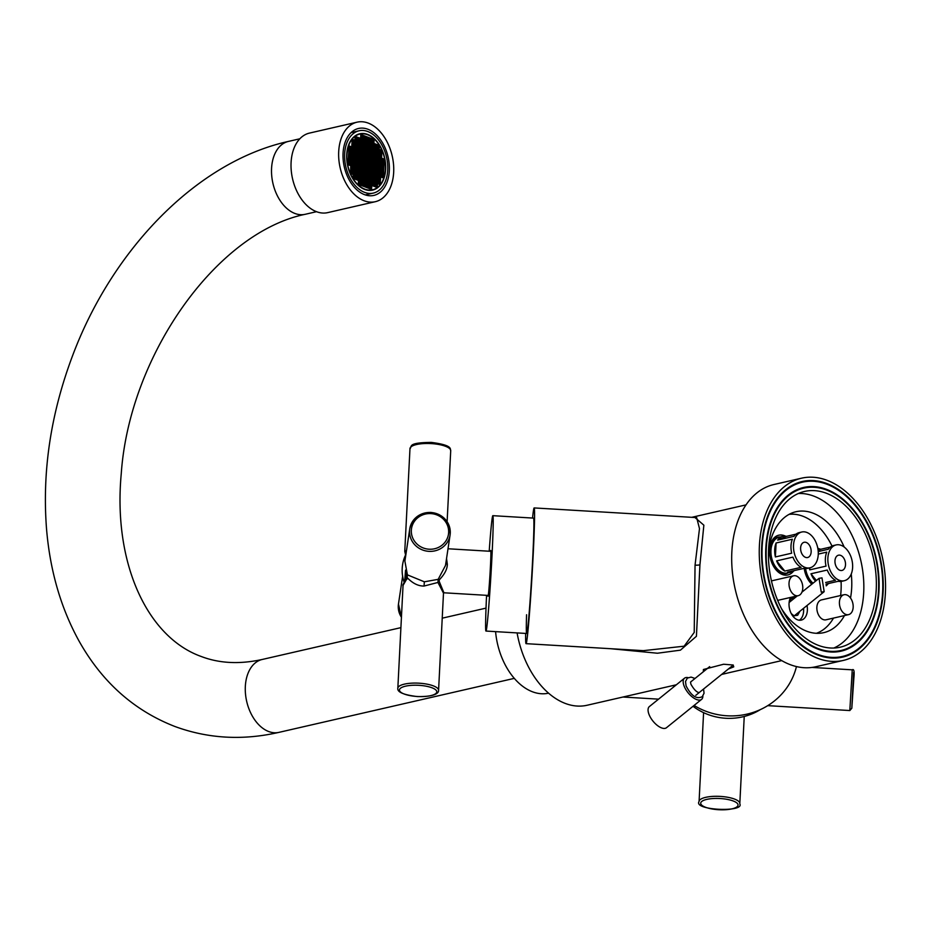 <?xml version="1.0" encoding="UTF-8"?>
<svg xmlns="http://www.w3.org/2000/svg" width="932" height="932" viewBox="0 0 932 932"><rect width="100%" height="100%" fill="white"/><g stroke="black" fill="none" stroke-linecap="round" stroke-linejoin="round"><path stroke-width="1.4" d="M760.349 709.602A57.784 55.093 -171.5 0 1 693.024 706.281M796.452 666.555A67.989 64.809 -171.5 0 1 694.072 705.431M674.046 686.651A67.989 64.809 -171.5 0 1 673.254 685.498M730.292 672.403L721.624 674.453M610.402 648.684L657.444 653.227L680.418 650.163L696.425 636.276L699.932 564.827L703.858 525.182L694.957 517.516M676.364 684.775L587.137 705.244A79.884 52.25 -102.9 0 1 517.097 632.91M728.311 669.059L733.764 666.846L733.123 665.005L723.605 664.236L703.404 669.502L703.334 671.751M843.309 660.427L815.745 666.753A93.48 61.139 -102.9 0 1 731.841 551.965A93.48 61.139 77.1 0 1 773.933 484.524L801.497 478.198A93.48 61.139 77.1 0 0 759.405 545.639A93.48 61.139 -102.9 0 0 843.309 660.427A93.48 61.139 -102.9 0 0 885.4 592.985A93.48 61.139 77.1 0 0 801.497 478.198M883.105 592.123A90.078 58.926 -102.9 0 1 842.551 657.118A90.078 58.926 -102.9 0 1 761.7 546.502A90.078 58.926 77.1 0 1 802.266 481.506A90.078 58.926 77.1 0 1 883.105 592.123M878.527 590.41A83.286 54.475 -102.9 0 1 841.025 650.489A83.286 54.475 -102.9 0 1 766.279 548.226A83.286 54.475 77.1 0 1 803.78 488.135A83.286 54.475 77.1 0 1 878.527 590.41M876.231 589.548A79.884 52.25 -102.9 0 1 840.268 647.181A79.884 52.25 -102.9 0 1 768.574 549.076A79.884 52.25 77.1 0 1 804.537 491.455A79.884 52.25 77.1 0 1 876.231 589.548M798.409 493.482A79.884 52.25 77.1 0 1 863.708 592.426A79.884 52.25 -102.9 0 1 833.872 648.02M851.254 573.995A62.036 40.577 77.1 0 1 851.685 587.906A62.036 40.577 -102.9 0 1 850.508 598.029M844.462 615.574A62.036 40.577 -102.9 0 1 823.748 632.653A62.036 40.577 -102.9 0 1 781.657 608.887M844.171 547.037A62.036 40.577 77.1 0 0 795.998 511.726A62.036 40.577 77.1 0 0 768.481 551.464M816.385 633.306A61.186 40.018 77.1 0 0 833.499 618.079M840.606 595.525A61.186 40.018 77.1 0 0 841.083 589.979A61.186 40.018 77.1 0 0 841.072 581.417M832.008 546.059A61.186 40.018 77.1 0 0 789.089 514.347M827.861 584.096A20.399 13.339 -102.9 0 1 826.206 585.844M811.772 584.213A20.399 13.339 -102.9 0 1 808.731 580.554A20.399 13.339 -102.9 0 1 804.211 568.438M817.807 548.284A20.399 13.339 -102.9 0 1 819.822 549.065M793.493 571.176A20.399 13.339 -102.9 0 1 774.376 567.646A20.399 13.339 -102.9 0 1 769.576 549.915A20.399 13.339 -102.9 0 1 769.785 547.678A20.399 13.339 -102.9 0 1 785.455 536.156M807.019 605.532A13.596 8.889 -102.9 0 1 807.368 610.309A13.596 8.889 -102.9 0 1 801.252 620.118A13.596 8.889 -102.9 0 1 789.043 603.423A13.596 8.889 -102.9 0 1 790.592 597.424M844.008 594.744L821.453 599.917A10.194 6.675 77.1 0 0 816.863 607.28A10.194 6.675 77.1 0 0 826.02 619.803L848.574 614.631A10.194 6.675 77.1 0 0 853.164 607.268A10.194 6.675 77.1 0 0 844.008 594.744A10.194 6.675 77.1 0 0 839.417 602.107A10.194 6.675 77.1 0 0 848.574 614.631M812.005 584.026A18.698 12.232 -102.9 0 1 808.475 580.17M805.586 568.567A18.36 12.011 77.1 0 0 813.03 583.199M818.273 554.086L826.754 552.14A18.36 12.011 77.1 0 0 825.368 558.746A18.36 12.011 77.1 0 0 826.043 566.12L809.757 569.86A18.36 12.011 77.1 0 1 809.372 567.938M827.872 558.175A18.36 12.011 -102.9 0 1 836.132 544.929A18.36 12.011 -102.9 0 1 852.617 567.471A18.36 12.011 77.1 0 1 844.345 580.706A18.36 12.011 77.1 0 1 827.872 558.175M818.226 551.581L828.315 549.263A18.36 12.011 77.1 0 1 833.627 545.5L836.132 544.929M830.389 547.061L820.941 549.239A18.36 12.011 77.1 0 0 817.947 549.123M825.636 582.5L835.468 580.252A18.36 12.011 77.1 0 1 827.255 570.034L810.968 573.774A18.36 12.011 77.1 0 0 815.558 581.16M826.136 584.865A18.36 12.011 77.1 0 0 828.793 583.455M826.02 584.096L838.241 581.288A18.36 12.011 77.1 0 0 841.841 581.288L844.345 580.706M809.85 567.821L809.757 569.86M834.967 560.843A7.817 5.114 77.1 0 0 841.992 570.442A7.817 5.114 77.1 0 0 845.51 564.804A7.817 5.114 77.1 0 0 838.497 555.192A7.817 5.114 77.1 0 0 834.967 560.843M810.968 573.774L816.374 580.496M820.941 549.239L818.121 550.428M788.437 572.737A18.698 12.232 -102.9 0 1 786.247 573.588A18.698 12.232 -102.9 0 1 774.119 567.25M769.727 548.133A18.698 12.232 -102.9 0 1 777.894 537.147A18.698 12.232 -102.9 0 1 780.224 536.96A18.698 12.232 -102.9 0 0 777.859 537.147M788.39 572.749A18.698 12.232 -102.9 0 1 786.224 573.599M809.99 567.798L807.485 568.369A18.36 12.011 77.1 0 1 803.885 568.38L787.587 572.108A18.36 12.011 77.1 0 0 791.186 572.108L787.423 572.97A18.36 12.011 -102.9 0 1 770.95 550.428A18.36 12.011 77.1 0 1 779.222 537.193L782.973 536.331A18.36 12.011 77.1 0 0 777.661 540.094L793.947 536.354A18.36 12.011 77.1 0 1 799.272 532.591L801.776 532.009A18.36 12.011 77.1 0 0 793.516 545.255A18.36 12.011 -102.9 0 0 809.99 567.798A18.36 12.011 -102.9 0 0 818.249 554.552A18.36 12.011 77.1 0 0 801.776 532.009M775.389 556.94L791.676 553.2A18.36 12.011 77.1 0 1 791 545.826A18.36 12.011 77.1 0 1 792.386 539.232L776.1 542.972A18.36 12.011 77.1 0 0 774.713 549.565A18.36 12.011 77.1 0 0 775.389 556.94L776.1 542.972M784.814 571.071L801.101 567.332A18.36 12.011 77.1 0 1 792.899 557.126L776.612 560.866A18.36 12.011 77.1 0 0 784.814 571.071L776.612 560.866M791.186 572.108A18.36 12.011 77.1 0 0 794.425 570.547M796.033 534.153L786.573 536.319A18.36 12.011 77.1 0 0 782.973 536.331M811.155 551.884A7.817 5.114 77.1 0 0 804.13 542.284A7.817 5.114 77.1 0 0 800.611 547.923A7.817 5.114 77.1 0 0 807.625 557.522A7.817 5.114 77.1 0 0 811.155 551.884M786.573 536.319L777.661 540.094M803.535 608.328A13.596 8.889 -102.9 0 1 803.617 611.171A13.596 8.889 -102.9 0 1 799.295 620.234M791.28 613.617L794.041 615.831L797.687 615.237L799.912 611.264M794.798 597.913L791.291 598.565L789.148 602.235M789.02 583.164A10.194 6.675 77.1 0 0 798.176 595.688A10.194 6.675 77.1 0 0 802.767 588.325A10.194 6.675 77.1 0 0 793.61 575.801A10.194 6.675 77.1 0 0 789.02 583.164M643.406 650.653L684.135 646.191L694.223 632.42L695.051 565.142L699.489 528.607L696.67 517.61L534.153 507.928A67.989 1.922 93.4 0 1 533.151 555.484A67.989 1.922 93.4 0 1 526.056 643.663A67.989 1.922 93.4 0 1 525.648 633.422M532.533 518.052A67.989 1.922 93.4 0 1 534.153 507.928M489.207 551.22A57.784 1.631 93.4 0 1 492.842 515.676L533.547 518.11A57.784 1.631 93.4 0 1 532.696 558.536A57.784 1.631 93.4 0 1 526.708 633.457A57.784 1.631 93.4 0 1 526.58 614.747M533.547 518.11A57.784 1.631 93.4 0 1 532.696 558.536A57.784 1.631 -86.6 0 1 526.662 633.48L485.956 631.057A57.784 1.631 -86.6 0 0 491.991 556.101A57.784 1.631 93.4 0 0 492.842 515.676M486.574 595.338A57.784 1.631 -86.6 0 0 485.956 631.057M490.535 551.301A22.95 0.652 93.4 0 1 490.768 550.462A22.95 0.652 93.4 0 1 490.43 566.516A22.95 0.652 -86.6 0 1 488.03 596.27A22.95 0.652 -86.6 0 1 487.914 595.408M446.545 558.513L447.313 564.198C447.36 568.998 444.68 574.217 439.275 579.867L439.17 581.312L443.912 592.787L488.263 595.432M407.401 574.834L404.896 561.157L409.742 528.887C412.34 518.122 419.4 512.635 430.922 512.414C444.086 514.627 450.471 522.141 450.086 534.945A20.399 19.444 8.5 0 0 430.899 512.495A20.399 19.444 8.5 0 0 409.742 528.887A20.399 19.444 8.5 0 0 428.93 551.348A20.399 19.444 8.5 0 0 450.086 534.945L445.508 565.433L438.18 579.343L439.275 579.867M407.424 574.869L424.351 581.801L438.18 579.343L437.947 582.453L439.17 581.312M404.768 551.511L406.503 550.439M407.121 578.97L407.179 577.63C412.585 583.316 418.2 586.123 424.037 586.053L437.947 582.453L443.492 593.171L438.576 690.321A20.399 6.128 -177.1 0 0 419.12 683.191A20.399 6.128 -177.1 0 0 397.836 688.259L403.043 585.447C402.286 585.506 403.649 583.117 407.133 578.306L403.043 585.447M407.179 577.63L407.354 575.289M404.896 561.157L407.412 574.916M407.051 578.411L407.331 574.764L407.051 578.411M404.628 581.731L405.571 570.104M548.587 693.163A59.485 38.911 -102.9 0 1 495.579 631.628M358.762 176.637A28.892 18.896 -102.9 0 0 358.843 175.402A28.892 18.896 77.1 0 0 358.89 174.144M358.878 172.711L361.162 173.573L361.336 170.335L359.041 169.473L358.878 172.711A28.892 18.896 77.1 0 0 358.89 172.525M357.655 163.251A28.892 18.896 77.1 0 0 357.224 161.632M356.735 160.036A28.892 18.896 77.1 0 0 356.723 159.989L359.006 160.887L359.17 157.648L356.886 156.786L356.723 160.024M354.906 155.388A28.892 18.896 77.1 0 0 354.218 153.99M352.121 150.378A28.892 18.896 77.1 0 0 351.644 149.679M350.036 147.571A28.892 18.896 77.1 0 0 349.383 146.813M375.316 201.696L327.691 212.624A40.787 26.678 -102.9 0 1 291.087 162.529A40.787 26.678 77.1 0 1 309.447 133.101L357.072 122.174A40.787 26.678 77.1 0 0 338.7 151.601A40.787 26.678 -102.9 0 0 375.316 201.696A40.787 26.678 -102.9 0 0 393.677 172.269A40.787 26.678 77.1 0 0 357.072 122.174M389.331 170.638A34.333 22.461 -102.9 0 1 373.872 195.405A34.333 22.461 -102.9 0 1 343.058 153.244A34.333 22.461 77.1 0 1 358.517 128.476A34.333 22.461 77.1 0 1 389.331 170.638M366.754 183.115A33.144 21.681 77.1 0 0 367.196 181.216M366.952 179.235L367.453 179.864A33.144 21.681 77.1 0 0 367.453 179.864L368.024 179.608M385.662 169.251A28.892 18.896 77.1 0 0 359.729 133.777A28.892 18.896 77.1 0 0 346.716 154.619A28.892 18.896 -102.9 0 0 372.649 190.105A28.892 18.896 -102.9 0 0 385.662 169.251M353.077 142.817A28.892 18.896 77.1 0 0 352.028 141.967M357.527 143.982L358.634 143.738M356.047 139.637A28.892 18.896 77.1 0 0 354.987 138.996M365.158 171.115A28.892 18.896 77.1 0 0 365.018 168.517M362.932 158.405A28.892 18.896 77.1 0 0 362.466 157.077M360.952 153.477A28.892 18.896 77.1 0 0 359.95 151.532M367.383 170.696L368.49 170.44M370.645 169.216A28.892 18.896 77.1 0 0 370.47 166.618M369.06 159.151A28.892 18.896 77.1 0 0 368.734 158.044M366.218 151.718A28.892 18.896 77.1 0 0 365.6 150.518M360.125 148.106L361.232 147.85A33.144 21.681 77.1 0 1 361.232 147.873M364.062 180.936A28.892 18.896 77.1 0 0 364.261 180.121M364.54 178.804A28.892 18.896 77.1 0 0 364.878 176.661L365.321 176.556M366.567 186.761A28.892 18.896 77.1 0 0 367.441 185.27M369.771 178.909A28.892 18.896 77.1 0 0 369.911 178.28M370.167 176.952A28.892 18.896 77.1 0 0 370.388 175.391L369.946 175.496M387.724 170.032A31.956 20.9 77.1 0 0 359.041 130.795A31.956 20.9 77.1 0 0 344.654 153.838A31.956 20.9 -102.9 0 0 373.336 193.087A31.956 20.9 -102.9 0 0 387.724 170.032M367.406 170.253L367.954 170.02A33.144 21.681 77.1 0 0 367.93 169.612M367.802 168.156A33.144 21.681 77.1 0 0 367.604 166.385M367.616 156.867L365.321 156.005L365.158 159.244L367.453 160.106L367.616 156.867L366.358 157.147L366.241 159.64A33.144 21.681 77.1 0 0 365.332 156.762M363.783 152.801A33.144 21.681 77.1 0 0 363.468 152.102M354.987 143.54L355.104 141.047M364.878 176.661L365.344 177.243M350.024 147.943A28.554 18.675 77.1 0 0 348.987 146.743M349.151 148.037A40.717 12.244 2.9 0 0 350.013 148.211L349.151 147.839L349.081 149.237M354.603 155.271A28.554 18.675 77.1 0 0 354.195 154.444M357.608 164.044A28.554 18.675 77.1 0 0 356.968 161.539M349.185 164.358L348.335 164.032L348.3 164.778M349.36 161.12L348.498 160.898M348.428 162.285L349.279 162.739M348.615 158.405L349.442 159.5M350.455 173.072L351.364 173.422L351.446 171.803L350.537 171.465M351.539 169.962L351.609 168.564L350.7 168.226M351.737 166.071L350.863 164.987M350.945 163.368L351.853 163.578M351.935 162.191L351.026 161.749M351.108 160.129L352.016 160.467L352.051 159.687M351.271 156.891L352.18 157.228L352.249 155.807M348.813 154.514L348.743 155.935L349.605 156.261M353.042 177.348L353.554 176.09M353.205 174.109L353.286 172.49M353.822 170.812L353.449 169.251M354.02 166.933L353.612 166.013M353.857 161.154L354.346 160.549M354.02 157.927L354.544 156.669M351.434 153.652L352.343 153.99L352.424 152.37L351.515 152.032M349.85 151.403L348.987 151.077L348.906 152.697L349.768 153.023M351.481 153.663A44.119 30.616 110.6 0 1 351.993 152.475A42.581 12.803 2.9 0 1 351.504 152.382M351.446 171.803L350.514 172.012M349.185 164.533L348.3 164.731M351.609 168.564L350.677 168.774M351.772 165.325L350.84 165.535M351.935 155.691L351.329 155.819M349.64 154.829L348.789 155.015M349.838 151.578L348.952 151.788M381.957 150.367L379.662 149.516L379.499 152.755L381.782 153.605L381.957 150.367L379.627 150.25M380.571 153.151L380.699 150.658M385.429 169.17A28.554 18.675 77.1 0 0 359.81 134.103A28.554 18.675 77.1 0 0 346.949 154.7A28.554 18.675 77.1 0 0 372.579 189.767A28.554 18.675 77.1 0 0 385.429 169.17M365.134 159.885L364.96 163.123L367.255 163.985L367.418 160.747L365.134 159.885M367.709 164.16L370.004 165.022L370.167 161.784L367.872 160.921L367.709 164.16M368.07 157.03L367.907 160.269L370.202 161.131L370.365 157.892L368.07 157.03M362.571 154.968L362.408 158.207L364.703 159.069L364.866 155.83L362.571 154.968M362.385 158.859L362.21 162.086L364.505 162.949L364.668 159.71L362.385 158.859M362.187 162.739L362.024 165.978L364.307 166.84L364.47 163.601L362.187 162.739M364.773 167.014L367.057 167.876L367.22 164.638L364.936 163.776L364.773 167.014M367.523 168.04L369.806 168.902L369.969 165.663L367.686 164.801L367.523 168.04M370.26 169.076L372.555 169.939L372.718 166.7L370.435 165.838L370.26 169.076M372.753 166.047L372.917 162.82L370.621 161.958L370.458 165.197L372.753 166.047M372.951 162.168L373.115 158.929L370.82 158.067L370.656 161.306L372.951 162.168M371.018 154.188L370.854 157.415L373.15 158.277L373.313 155.038L371.018 154.188M368.268 153.151L368.105 156.39L370.4 157.252L370.563 154.013L368.268 153.151M365.519 152.114L365.356 155.353L367.651 156.215L367.814 152.976L365.519 152.114M362.769 151.089L362.606 154.316L364.901 155.178L365.064 151.939L362.769 151.089M360.02 150.052L359.857 153.291L362.152 154.153L362.315 150.914L360.02 150.052M359.834 153.931L359.659 157.17L361.954 158.032L362.117 154.794L359.834 153.931M359.635 157.823L359.472 161.061L361.756 161.923L361.919 158.685L359.635 157.823M359.437 161.702L359.274 164.941L361.558 165.803L361.721 162.564L359.437 161.702M359.239 165.593L359.076 168.832L361.36 169.694L361.523 166.455L359.239 165.593M361.826 169.869L364.109 170.719L364.272 167.48L361.989 166.63L361.826 169.869M364.575 170.894L366.858 171.756L367.022 168.517L364.738 167.655L364.575 170.894M367.325 171.931L369.608 172.793L369.771 169.554L367.488 168.692L367.325 171.931M370.074 172.968L372.357 173.818L372.52 170.591L370.237 169.729L370.074 172.968M372.823 173.993L375.107 174.855L375.27 171.616L372.986 170.754L372.823 173.993M375.305 170.975L375.468 167.737L373.184 166.875L373.01 170.113L375.305 170.975M375.503 167.084L375.666 163.846L373.371 162.984L373.208 166.222L375.503 167.084M375.701 163.205L375.864 159.966L373.569 159.104L373.406 162.343L375.701 163.205M375.899 159.314L376.062 156.075L373.767 155.213L373.604 158.452L375.899 159.314M373.965 151.334L373.802 154.572L376.097 155.434L376.26 152.196L373.965 151.334M371.216 150.297L371.053 153.535L373.348 154.397L373.511 151.159L371.216 150.297M368.466 149.26L368.303 152.499L370.598 153.361L370.761 150.122L368.466 149.26M365.717 148.235L365.554 151.473L367.849 152.335L368.012 149.097L365.717 148.235M362.967 147.198L362.804 150.436L365.099 151.299L365.262 148.06L362.967 147.198M360.218 146.161L360.055 149.4L362.35 150.262L362.513 147.023L360.218 146.161M357.469 145.136L357.305 148.374L359.601 149.225L359.764 145.998L357.469 145.136M357.271 149.015L357.107 152.254L359.403 153.116L359.566 149.877L357.271 149.015M357.084 152.906L356.909 156.145L359.204 157.007L359.368 153.768L357.084 152.906M356.688 160.677L356.525 163.915L358.808 164.778L358.971 161.539L356.688 160.677M356.49 164.556L356.327 167.795L358.61 168.657L358.785 165.418L356.49 164.556M356.292 168.447L356.129 171.686L358.424 172.548L358.587 169.309L356.292 168.447M361.628 173.748L363.911 174.61L364.086 171.371L361.791 170.509L361.628 173.748M364.377 174.785L366.66 175.647L366.824 172.408L364.54 171.546L364.377 174.785M367.126 175.81L369.41 176.672L369.573 173.434L367.29 172.571L367.126 175.81M369.876 176.847L372.159 177.709L372.322 174.47L370.039 173.608L369.876 176.847M372.625 177.884L374.909 178.746L375.072 175.507L372.788 174.645L372.625 177.884M375.375 178.909L377.658 179.771L377.821 176.532L375.538 175.682L375.375 178.909M377.856 175.892L378.019 172.653L375.736 171.791L375.561 175.03L377.856 175.892M378.054 172.001L378.217 168.762L375.922 167.9L375.759 171.139L378.054 172.001M378.252 168.121L378.415 164.882L376.12 164.02L375.957 167.259L378.252 168.121M378.45 164.23L378.613 160.991L376.318 160.129L376.155 163.368L378.45 164.23M378.648 160.351L378.811 157.112L376.516 156.25L376.353 159.489L378.648 160.351M378.846 156.46L379.009 153.221L376.714 152.359L376.551 155.597L378.846 156.46M376.912 148.479L376.749 151.718L379.033 152.58L379.208 149.341L376.912 148.479M374.163 147.442L374 150.681L376.295 151.543L376.458 148.304L374.163 147.442M371.414 146.417L371.251 149.644L373.546 150.506L373.709 147.268L371.414 146.417M368.664 145.38L368.501 148.619L370.796 149.481L370.959 146.242L368.664 145.38M365.915 144.344L365.752 147.582L368.047 148.444L368.21 145.206L365.915 144.344M363.165 143.307L363.002 146.545L365.297 147.407L365.461 144.169L363.165 143.307M360.416 142.281L360.253 145.52L362.548 146.382L362.711 143.144L360.416 142.281M357.667 141.245L357.504 144.483L359.799 145.345L359.962 142.107L357.667 141.245M354.917 140.208L354.754 143.446L357.049 144.309L357.212 141.07L354.917 140.208M354.719 144.099L354.556 147.338L356.851 148.2L357.014 144.961L354.719 144.099M354.533 147.978L354.358 151.217L356.653 152.079L356.816 148.84L354.533 147.978M354.335 151.869L354.172 155.108L356.455 155.97L356.618 152.732L354.335 151.869M354.137 155.76L353.974 158.988L356.257 159.85L356.42 156.611L354.137 155.76M353.939 159.64L353.776 162.879L356.059 163.741L356.222 160.502L353.939 159.64M353.741 163.531L353.577 166.758L355.861 167.62L356.036 164.381L353.741 163.531M353.543 167.41L353.379 170.649L355.675 171.511L355.838 168.273L353.543 167.41M353.345 171.302L353.181 174.54L355.476 175.391L355.64 172.152L353.345 171.302M355.931 175.565L358.226 176.428L358.389 173.189L356.094 172.327L355.931 175.565M358.68 176.602L360.975 177.464L361.138 174.226L358.843 173.364L358.68 176.602M361.43 177.639L363.725 178.49L363.888 175.263L361.593 174.4L361.43 177.639M364.179 178.664L366.474 179.526L366.637 176.288L364.342 175.426L364.179 178.664M366.928 179.701L369.212 180.563L369.387 177.325L367.092 176.463L366.928 179.701M369.678 180.738L371.961 181.589L372.124 178.362L369.841 177.499L369.678 180.738M372.427 181.763L374.711 182.625L374.874 179.387L372.59 178.525L372.427 181.763M375.177 182.8L377.46 183.662L377.623 180.424L375.34 179.561L375.177 182.8M377.926 183.837L380.209 184.699L380.373 181.46L378.089 180.598L377.926 183.837M380.407 180.808L380.571 177.569L378.287 176.707L378.124 179.946L380.407 180.808M380.606 176.929L380.769 173.69L378.485 172.828L378.31 176.066L380.606 176.929M380.804 173.037L380.967 169.799L378.672 168.937L378.508 172.175L380.804 173.037M381.002 169.146L381.165 165.919L378.87 165.057L378.707 168.296L381.002 169.146M381.2 165.267L381.363 162.028L379.068 161.166L378.905 164.405L381.2 165.267M381.398 161.376L381.561 158.149L379.266 157.287L379.103 160.525L381.398 161.376M381.596 157.496L381.759 154.258L379.464 153.396L379.301 156.634L381.596 157.496M377.111 144.588L376.947 147.827L379.231 148.689L379.394 145.45L377.111 144.588M374.361 143.563L374.198 146.802L376.481 147.664L376.656 144.425L374.361 143.563M371.612 142.526L371.449 145.765L373.732 146.627L373.907 143.388L371.612 142.526M368.862 141.489L368.699 144.728L370.994 145.59L371.157 142.351L368.862 141.489M366.113 140.464L365.95 143.703L368.245 144.553L368.408 141.326L366.113 140.464M363.363 139.427L363.2 142.666L365.495 143.528L365.659 140.289L363.363 139.427M360.614 138.39L360.451 141.629L362.746 142.491L362.909 139.252L360.614 138.39M357.865 137.365L357.702 140.604L359.997 141.454L360.16 138.227L357.865 137.365M355.115 136.328L354.952 139.567L357.247 140.429L357.41 137.19L355.115 136.328M352.168 139.183L352.005 142.421L354.3 143.283L354.463 140.045L352.168 139.183M351.97 143.062L351.807 146.301L354.102 147.163L354.265 143.924L351.97 143.062M351.783 146.953L351.609 150.192L353.904 151.054L354.067 147.815L351.783 146.953M351.585 150.833L351.422 154.071L353.706 154.933L353.869 151.695L351.585 150.833M351.387 154.724L351.224 157.962L353.508 158.824L353.671 155.586L351.387 154.724M351.189 158.603L351.026 161.842L353.31 162.704L353.473 159.465L351.189 158.603M350.991 162.494L350.828 165.733L353.123 166.595L353.286 163.356L350.991 162.494M350.793 166.374L350.63 169.612L352.925 170.474L353.088 167.236L350.793 166.374M350.595 170.265L350.432 173.503L352.727 174.366L352.89 171.127L350.595 170.265M352.983 178.42L355.278 179.282L355.442 176.043L353.146 175.181L352.983 178.42M355.733 179.457L358.028 180.319L358.191 177.08L355.896 176.218L355.733 179.457M358.482 180.482L360.777 181.344L360.94 178.105L358.645 177.243L358.482 180.482M361.232 181.519L363.527 182.381L363.69 179.142L361.395 178.28L361.232 181.519M363.981 182.555L366.276 183.418L366.439 180.179L364.144 179.317L363.981 182.555M366.73 183.581L369.025 184.443L369.188 181.204L366.893 180.354L366.73 183.581M369.48 184.618L371.775 185.48L371.938 182.241L369.643 181.379L369.48 184.618M372.229 185.654L374.513 186.517L374.687 183.278L372.392 182.416L372.229 185.654M374.979 186.68L377.262 187.542L377.437 184.303L375.142 183.453L374.979 186.68M383.355 177.954L383.518 174.715L381.223 173.853L381.06 177.092L383.355 177.954M383.553 174.074L383.716 170.836L381.421 169.974L381.258 173.212L383.553 174.074M383.751 170.183L383.914 166.945L381.619 166.082L381.456 169.321L383.751 170.183M383.949 166.304L384.112 163.065L381.817 162.203L381.654 165.442L383.949 166.304M384.147 162.413L384.31 159.174L382.015 158.312L381.852 161.551L384.147 162.413M371.81 138.647L371.647 141.874L373.93 142.736L374.093 139.497L371.81 138.647M369.06 137.61L368.897 140.849L371.181 141.711L371.344 138.472L369.06 137.61M366.311 136.573L366.148 139.812L368.431 140.674L368.606 137.435L366.311 136.573M363.562 135.536L363.398 138.775L365.682 139.637L365.857 136.398L363.562 135.536M360.812 134.511L360.649 137.75L362.944 138.612L363.107 135.373L360.812 134.511M349.034 145.916L348.871 149.155L351.154 150.017L351.317 146.778L349.034 145.916M348.836 149.807L348.673 153.046L350.956 153.897L351.119 150.669L348.836 149.807M348.638 153.687L348.475 156.925L350.758 157.788L350.921 154.549L348.638 153.687M348.44 157.578L348.277 160.817L350.56 161.679L350.735 158.44L348.44 157.578M348.242 161.457L348.079 164.696L350.374 165.558L350.537 162.319L348.242 161.457M358.284 184.373L360.579 185.235L360.742 181.996L358.447 181.134L358.284 184.373M361.034 185.41L363.329 186.26L363.492 183.033L361.197 182.171L361.034 185.41M363.783 186.435L366.078 187.297L366.241 184.058L363.946 183.196L363.783 186.435M366.532 187.472L368.827 188.334L368.99 185.095L366.695 184.233L366.532 187.472M369.282 188.509L371.577 189.371L371.74 186.132L369.445 185.27L369.282 188.509M359.81 134.103L358.552 134.394A28.554 18.675 77.1 0 0 356.071 135.245M368.723 190.361A28.554 18.675 77.1 0 0 371.32 190.058L372.579 189.767M366.043 163.531L366.171 161.038L365.088 160.63M368.792 164.568L368.921 162.063L367.837 161.667M368.99 160.677L369.107 158.184L368.035 157.776M366.358 157.147L365.286 156.751M363.492 158.615L363.62 156.122L362.536 155.714M363.294 162.494L363.422 160.001L362.338 159.593M363.096 166.385L363.224 163.892L362.14 163.484M365.845 167.41L365.973 164.917L364.89 164.521M368.594 168.447L368.723 165.954L367.639 165.547M371.344 169.484L371.472 166.991L370.388 166.583M371.542 165.593L371.67 163.1L370.587 162.692M371.74 161.714L371.856 159.221L370.785 158.813M371.926 157.823L372.054 155.329L370.983 154.922M369.177 156.797L369.305 154.293L368.233 153.897M366.439 155.76L366.556 153.267L365.484 152.86M363.69 154.724L363.806 152.231L362.734 151.823M360.94 153.687L361.057 151.194L359.985 150.798M360.742 157.578L360.87 155.085L359.787 154.677M360.544 161.469L360.672 158.964L359.589 158.568M360.346 165.348L360.474 162.855L359.391 162.448M360.148 169.24L360.276 166.735L359.204 166.339M362.898 170.265L363.026 167.772L361.954 167.364M365.647 171.302L365.775 168.809L364.703 168.401M368.396 172.338L368.524 169.845L367.441 169.438M371.146 173.364L371.274 170.871L370.19 170.474M373.895 174.4L374.023 171.907L372.94 171.5M374.093 170.509L374.221 168.016L373.138 167.62M374.291 166.63L374.408 164.137L373.336 163.729M374.489 162.739L374.606 160.246L373.534 159.85M374.676 158.859L374.804 156.366L373.732 155.959M374.874 154.968L375.002 152.475L373.93 152.079M372.124 153.943L372.252 151.45L371.181 151.042M369.375 152.906L369.503 150.413L368.431 150.005M366.625 151.869L366.754 149.376L365.682 148.98M363.876 150.844L364.004 148.351L362.932 147.943M361.138 149.807L361.255 147.314L360.183 146.906M358.389 148.77L358.505 146.277L357.434 145.881M358.191 152.662L358.319 150.169L357.236 149.761M357.993 156.541L358.121 154.048L357.038 153.652M357.795 160.432L357.923 157.939L356.84 157.531M357.597 164.312L357.725 161.819L356.653 161.422M357.399 168.203L357.527 165.71L356.455 165.302M357.201 172.082L357.329 169.589L356.257 169.193M359.95 173.119L360.078 170.626L359.006 170.218M362.699 174.156L362.828 171.663L361.756 171.255M365.449 175.181L365.577 172.688L364.505 172.292M368.198 176.218L368.326 173.725L367.255 173.317M370.948 177.255L371.076 174.762L370.004 174.354M373.697 178.28L373.825 175.787L372.742 175.391M376.446 179.317L376.575 176.824L375.491 176.416M376.645 175.437L376.773 172.944L375.689 172.536M376.843 171.546L376.971 169.053L375.887 168.645M377.041 167.667L377.157 165.174L376.085 164.766M377.227 163.776L377.355 161.283L376.283 160.875M377.425 159.896L377.553 157.403L376.481 156.995M377.623 156.005L377.751 153.512L376.679 153.104M377.821 152.126L377.949 149.621L376.877 149.225M375.072 151.089L375.2 148.596L374.128 148.188M372.322 150.052L372.45 147.559L371.379 147.151M369.573 149.015L369.701 146.522L368.629 146.126M366.824 147.99L366.952 145.497L365.88 145.089M364.074 146.953L364.202 144.46L363.13 144.052M361.325 145.916L361.453 143.423L360.381 143.027M358.575 144.891L358.703 142.398L357.632 141.99M355.838 143.854L355.954 141.361L354.882 140.953M355.64 147.745L355.756 145.252L354.684 144.844M355.442 151.625L355.57 149.132L354.486 148.724M355.243 155.516L355.372 153.023L354.288 152.615M355.045 159.395L355.174 156.902L354.09 156.494M354.847 163.286L354.976 160.793L353.904 160.386M354.649 167.166L354.777 164.673L353.706 164.265M354.451 171.057L354.579 168.564L353.508 168.156M354.253 174.936L354.381 172.443L353.31 172.036M357.003 175.973L357.131 173.48L356.059 173.072M359.752 177.01L359.88 174.517L358.808 174.109M362.501 178.035L362.63 175.542L361.558 175.146M365.251 179.072L365.379 176.579L364.307 176.171M368 180.109L368.128 177.616L367.057 177.208M370.75 181.134L370.878 178.641L369.806 178.245M373.499 182.171L373.627 179.678L372.555 179.27M376.248 183.208L376.377 180.715L375.305 180.307M378.998 184.233L379.126 181.74L378.043 181.344M379.196 180.354L379.324 177.861L378.241 177.453M379.394 176.463L379.522 173.969L378.439 173.573M379.592 172.583L379.708 170.09L378.637 169.682M379.79 168.692L379.907 166.199L378.835 165.803M379.976 164.813L380.105 162.319L379.033 161.912M380.174 160.921L380.303 158.428L379.231 158.021M380.373 157.042L380.501 154.549L379.429 154.141M378.019 148.235L378.147 145.742L377.076 145.334M375.27 147.198L375.398 144.705L374.326 144.309M372.52 146.173L372.649 143.679L371.577 143.272M369.771 145.136L369.899 142.643L368.827 142.235M367.022 144.099L367.15 141.606L366.078 141.21M364.272 143.074L364.4 140.581L363.329 140.173M361.523 142.037L361.651 139.544L360.579 139.136M358.773 141L358.902 138.507L357.83 138.111M356.024 139.975L356.152 137.482L355.08 137.074M353.088 142.817L353.205 140.324L352.133 139.928M352.89 146.708L353.018 144.215L351.935 143.808M352.692 150.588L352.82 148.095L351.737 147.699M352.494 154.479L352.622 151.986L351.539 151.578M352.296 158.358L352.424 155.865L351.352 155.469M352.098 162.25L352.226 159.756L351.154 159.349M351.9 166.129L352.028 163.636L350.956 163.24M351.702 170.02L351.83 167.527L350.758 167.119M351.504 173.911L351.632 171.406L350.56 171.01M354.055 178.828L354.183 176.334L353.112 175.927M356.805 179.853L356.933 177.36L355.861 176.964M359.554 180.89L359.682 178.396L358.61 177.989M362.303 181.926L362.432 179.433L361.36 179.026M365.053 182.952L365.181 180.459L364.109 180.062M367.802 183.988L367.93 181.495L366.858 181.088M370.552 185.025L370.68 182.532L369.608 182.124M373.301 186.05L373.429 183.557L372.357 183.161M376.05 187.087L376.178 184.594L375.107 184.186M382.143 177.499L382.271 175.006L381.188 174.599M382.341 173.608L382.458 171.115L381.386 170.719M382.528 169.729L382.656 167.236L381.584 166.828M382.726 165.838L382.854 163.345L381.782 162.949M382.924 161.958L383.052 159.465L381.98 159.057M372.718 142.281L372.847 139.788L371.775 139.381M369.969 141.245L370.097 138.751L369.025 138.355M367.22 140.219L367.348 137.726L366.276 137.319M364.47 139.183L364.598 136.689L363.527 136.282M361.721 138.146L361.849 135.653L360.777 135.256M349.943 149.563L350.071 147.07L348.987 146.662M349.745 153.442L349.873 150.949L348.789 150.553M349.547 157.333L349.675 154.84L348.603 154.432M349.349 161.213L349.477 158.72L348.405 158.324M349.151 165.104L349.279 162.611L348.207 162.203M359.356 184.781L359.484 182.288L358.412 181.88M362.105 185.806L362.233 183.313L361.162 182.917M364.855 186.843L364.983 184.35L363.911 183.942M367.604 187.88L367.732 185.386L366.66 184.979M370.353 188.905L370.482 186.412L369.41 186.016M367.418 160.747L366.171 161.038M370.167 161.784L368.921 162.063M370.365 157.892L369.107 158.184M364.866 155.83L363.62 156.122M364.668 159.71L363.422 160.001M364.47 163.601L363.224 163.892M367.22 164.638L365.973 164.917M369.969 165.663L368.723 165.954M372.718 166.7L371.472 166.991M372.917 162.82L371.67 163.1M373.115 158.929L371.856 159.221M373.313 155.038L372.054 155.329M370.563 154.013L369.305 154.293M367.814 152.976L366.556 153.267M365.064 151.939L363.806 152.231M362.315 150.914L361.057 151.194M362.117 154.794L360.87 155.085M361.919 158.685L360.672 158.964M361.721 162.564L360.474 162.855M361.523 166.455L360.276 166.735M364.272 167.48L363.026 167.772M367.022 168.517L365.775 168.809M369.771 169.554L368.524 169.845M372.52 170.591L371.274 170.871M375.27 171.616L374.023 171.907M375.468 167.737L374.221 168.016M375.666 163.846L374.408 164.137M375.864 159.966L374.606 160.246M376.062 156.075L374.804 156.366M376.26 152.196L375.002 152.475M373.511 151.159L372.252 151.45M370.761 150.122L369.503 150.413M368.012 149.097L366.754 149.376M365.262 148.06L364.004 148.351M362.513 147.023L361.255 147.314M359.764 145.998L358.505 146.277M359.566 149.877L358.319 150.169M359.368 153.768L358.121 154.048M359.17 157.648L357.923 157.939M358.971 161.539L357.725 161.819M358.785 165.418L357.527 165.71M358.587 169.309L357.329 169.589M361.336 170.335L360.078 170.626M364.086 171.371L362.828 171.663M366.824 172.408L365.577 172.688M369.573 173.434L368.326 173.725M372.322 174.47L371.076 174.762M375.072 175.507L373.825 175.787M377.821 176.532L376.575 176.824M378.019 172.653L376.773 172.944M378.217 168.762L376.971 169.053M378.415 164.882L377.157 165.174M378.613 160.991L377.355 161.283M378.811 157.112L377.553 157.403M379.009 153.221L377.751 153.512M379.208 149.341L377.949 149.621M376.458 148.304L375.2 148.596M373.709 147.268L372.45 147.559M370.959 146.242L369.701 146.522M368.21 145.206L366.952 145.497M365.461 144.169L364.202 144.46M362.711 143.144L361.453 143.423M359.962 142.107L358.703 142.398M357.212 141.07L355.954 141.361M357.014 144.961L355.756 145.252M356.816 148.84L355.57 149.132M356.618 152.732L355.372 153.023M356.42 156.611L355.174 156.902M356.222 160.502L354.976 160.793M356.036 164.381L354.777 164.673M355.838 168.273L354.579 168.564M355.64 172.152L354.381 172.443M358.389 173.189L357.131 173.48M361.138 174.226L359.88 174.517M363.888 175.263L362.63 175.542M366.637 176.288L365.379 176.579M369.387 177.325L368.128 177.616M372.124 178.362L370.878 178.641M374.874 179.387L373.627 179.678M377.623 180.424L376.377 180.715M380.373 181.46L379.126 181.74M380.571 177.569L379.324 177.861M380.769 173.69L379.522 173.969M380.967 169.799L379.708 170.09M381.165 165.919L379.907 166.199M381.363 162.028L380.105 162.319M381.561 158.149L380.303 158.428M381.759 154.258L380.501 154.549M379.394 145.45L378.147 145.742M376.656 144.425L375.398 144.705M373.907 143.388L372.649 143.679M371.157 142.351L369.899 142.643M368.408 141.326L367.15 141.606M365.659 140.289L364.4 140.581M362.909 139.252L361.651 139.544M360.16 138.227L358.902 138.507M357.41 137.19L356.152 137.482M354.463 140.045L353.205 140.324M354.265 143.924L353.018 144.215M354.067 147.815L352.82 148.095M353.869 151.695L352.622 151.986M353.671 155.586L352.424 155.865M353.473 159.465L352.226 159.756M353.286 163.356L352.028 163.636M353.088 167.236L351.83 167.527M352.89 171.127L351.632 171.406M355.442 176.043L354.183 176.334M358.191 177.08L356.933 177.36M360.94 178.105L359.682 178.396M363.69 179.142L362.432 179.433M366.439 180.179L365.181 180.459M369.188 181.204L367.93 181.495M371.938 182.241L370.68 182.532M374.687 183.278L373.429 183.557M377.437 184.303L376.178 184.594M383.518 174.715L382.271 175.006M383.716 170.836L382.458 171.115M383.914 166.945L382.656 167.236M384.112 163.065L382.854 163.345M384.31 159.174L383.052 159.465M374.093 139.497L372.847 139.788M371.344 138.472L370.097 138.751M368.606 137.435L367.348 137.726M365.857 136.398L364.598 136.689M363.107 135.373L361.849 135.653M351.317 146.778L350.071 147.07M351.119 150.669L349.873 150.949M350.921 154.549L349.675 154.84M350.735 158.44L349.477 158.72M350.537 162.319L349.279 162.611M360.742 181.996L359.484 182.288M363.492 183.033L362.233 183.313M366.241 184.058L364.983 184.35M368.99 185.095L367.732 185.386M371.74 186.132L370.482 186.412M762.155 546.676A89.402 58.471 77.1 0 0 804.572 647.146A89.402 58.471 77.1 0 0 874.589 627.166A89.402 58.471 77.1 0 0 882.651 591.96A89.402 58.471 77.1 0 0 844.147 494.508A89.402 58.471 77.1 0 0 762.155 546.676M765.824 548.051A83.962 54.918 77.1 0 0 801.986 639.573A83.962 54.918 77.1 0 0 878.981 590.573A83.962 54.918 77.1 0 0 839.149 496.22A83.962 54.918 77.1 0 0 773.397 514.977A83.962 54.918 77.1 0 0 765.824 548.051M821.977 577.863L819.053 578.341L821.243 592.158L824.168 591.68L821.977 577.863M702.891 696.018A13.596 6.338 -128.9 0 1 701.575 699.384A13.596 6.338 -128.9 0 1 696.67 699.571A13.596 6.338 -128.9 0 1 685.568 689.086A13.596 6.338 -128.9 0 1 684.484 678.216A13.596 6.338 -128.9 0 1 688.049 677.634M701.575 699.384L666.462 727.729A13.596 6.338 -128.9 0 1 661.557 727.904A13.596 6.338 -128.9 0 1 650.454 717.43A13.596 6.338 -128.9 0 1 649.383 706.561L684.484 678.216M811.993 667.428L852.244 669.828L849.821 710.545L767.735 705.652M739.81 803.722A20.399 6.128 -177.1 0 0 739.822 803.535A20.399 6.128 -177.1 0 0 720.063 796.394A20.399 6.128 -177.1 0 0 699.105 801.299A20.399 6.128 -177.1 0 0 699.082 801.473L703.59 712.642M699.932 564.827A6.804 2.039 2.9 0 1 695.051 565.142M445.752 563.755L447.313 564.198M405.583 554.889L404.768 551.464L409.975 448.653A20.399 6.128 2.9 0 1 431.26 443.597A20.399 6.128 2.9 0 1 450.715 450.715L447.115 521.664M401.436 617.252A20.399 19.444 -171.5 0 1 398.465 604.029L402.636 576.256M406.62 573.168L406.364 579.296M430.887 513.602A18.698 17.825 8.5 0 0 411.338 530.296A18.698 17.825 8.5 0 0 429.081 549.216A18.698 17.825 8.5 0 0 448.642 532.522A18.698 17.825 8.5 0 0 430.887 513.602M424.037 586.053L424.351 581.801M417.28 696.495A18.698 5.627 -177.1 0 0 436.782 692.022A18.698 5.627 -177.1 0 0 418.957 685.323A18.698 5.627 -177.1 0 0 399.467 689.797A18.698 5.627 -177.1 0 0 417.28 696.495M406.096 579.657L406.597 573.11M738.028 805.236A18.698 5.627 -177.1 0 0 720.215 798.538A18.698 5.627 -177.1 0 0 700.724 803.011A18.698 5.627 -177.1 0 0 718.537 809.71A18.698 5.627 -177.1 0 0 738.028 805.236M853.63 672.485L851.825 708.099M514.301 678.368L278.889 732.377A37.397 24.453 -102.9 0 1 268.719 731.538A37.397 24.453 -102.9 0 1 245.489 693.886A37.397 24.453 -102.9 0 1 262.16 659.483L400.9 627.644M278.889 732.377C242.739 740.637 208.046 738.668 174.82 726.459C134.057 710.534 102.194 682.177 79.22 641.367C61.069 608.561 50.188 571.339 46.6 529.726C41.987 471.883 50.678 413.761 72.696 355.383C112.842 248.425 197.561 161.527 288.407 141.419A37.397 24.453 77.1 0 0 271.725 175.822A37.397 24.453 77.1 0 0 294.966 213.486A37.397 24.453 77.1 0 0 305.125 214.313C215.944 232.849 129.292 356.059 121.253 473.701C112.9 563.103 147.233 637.092 201.126 656.454C219.335 663.421 239.687 664.434 262.16 659.483M622.984 697.031L658.563 699.151M699.082 801.473C692.895 810.444 744.901 812.529 739.798 803.873L744.237 716.463M781.75 660.602L721.729 674.372M746.019 504.876L691.765 517.318M777.684 600.383L798.176 595.688M771.451 580.892L793.61 575.801M526.056 643.663L643.686 650.676M448.012 548.762L490.884 551.325M409.975 448.653C412.422 446.661 406.702 442.665 431.283 442.397C453.651 445.298 449.783 449.189 450.715 450.715M401.424 617.31L398.465 604.029M397.836 688.259C397.102 692.092 403.579 694.864 417.268 696.565C437.667 696.891 438.821 691.835 438.576 690.321M405.956 554.132A36.371 36.371 0 0 0 404.208 582.407M852.244 669.828C853.992 668.675 854.528 671.448 853.852 678.158L851.813 708.25L849.821 710.545M486.026 608.118L442.234 618.172M305.125 214.313L316.542 211.692M288.407 141.419L299.813 138.798M351.038 132.624L359.041 130.795M365.332 194.916L373.336 193.087M690.6 682.026L709.671 666.636M789.113 602.503L797.314 595.886M801.928 592.158L819.053 578.341M695.785 695.319L699.186 692.592C696.717 692.348 693.944 689.552 690.903 684.204L690.519 682.096M699.14 692.604L733.263 665.052M794.181 615.889L824.168 591.68M703.543 689.051L704.056 693.245L702.262 696.647C696.647 699.536 691.241 695.936 686.068 685.836L685.521 681.525L687.315 678.123L691.055 677.086L695.004 678.473"/></g></svg>
